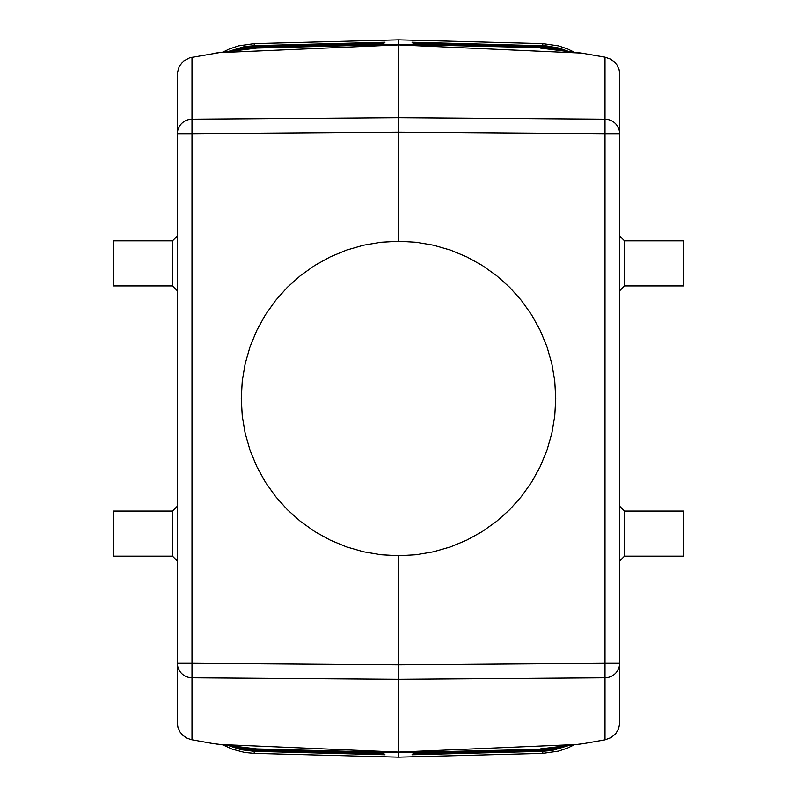 <?xml version="1.0" encoding="UTF-8"?>
<svg xmlns="http://www.w3.org/2000/svg" width="797" height="797" viewBox="0 0 797 797"><rect width="100%" height="100%" fill="white"/><g stroke="black" fill="none" stroke-linecap="round" stroke-linejoin="round"><path stroke-width="1.2" d="M581.402 743.92L540.326 748.941L583.444 743.641L605.003 739.845L605.003 663.283L398.5 664.798L398.5 555.738L416.104 554.742L433.488 551.793L450.435 546.911L466.723 540.167L482.155 531.629L496.531 521.427L509.682 509.682L521.427 496.531L531.629 482.155L540.167 466.723L546.911 450.435L551.793 433.488L554.742 416.104L555.738 398.5L554.742 380.896L551.793 363.512L546.911 346.565L540.167 330.277L531.629 314.845L521.427 300.469L509.682 287.318L496.531 275.573L482.155 265.371L466.723 256.833L450.435 250.089L433.488 245.207L416.104 242.258L398.5 241.262L398.5 44.901L581.402 53.08L540.326 48.059L574.866 52.413M605.003 739.845L610.99 737.604L615.643 733.768L618.502 729.046L619.608 723.796L619.598 72.886L618.98 69.329L617.067 65.155L614.019 61.578L610.363 59.048L605.003 57.155L581.402 53.08M541.96 47.182L542.04 46.415L412.816 43.038L414.151 44.373L412.019 42.231L546.094 45.828L559.155 48.079L568.53 51.387L542.797 45.658L542.697 46.993M555.429 49.673L540.715 47.681L398.5 44.353L398.5 44.901L219.255 52.642L189.726 57.753L183.559 61.08L179.136 66.549L177.392 73.204L177.392 723.796L178.02 727.671L179.933 731.845L182.981 735.422L186.637 737.952L190.891 739.586L212.57 743.501L256.674 748.941L398.5 752.647L398.5 752.099L222.134 744.587M542.797 45.658L542.797 43.616L398.5 39.85L398.5 44.353L256.674 48.059L222.134 52.413M540.715 47.681L414.151 44.373L540.715 47.681L555.439 49.673M542.797 43.616L558.587 45.887L567.673 48.976L574.189 52.134M177.392 561.068L172.481 556.157L172.481 511.086L177.392 506.175M683.487 240.843L683.487 285.914L624.519 285.914L624.519 240.843L683.487 240.843M254.303 750.007L254.203 751.342L228.47 745.613L241.073 749.718L254.203 751.342L254.203 753.384L244.659 752.468L232.306 749.2L222.811 744.866M254.203 753.384L398.5 757.15L398.5 752.647L540.715 749.319L555.439 747.327M254.303 46.993L254.203 45.658L244.33 46.634L228.47 51.387L254.203 45.658L254.203 43.616L398.5 39.85M624.519 285.914L619.608 290.825M624.519 240.843L619.608 235.932M542.697 750.007L542.797 751.342L552.67 750.366L568.53 745.613L542.797 751.342L542.797 753.384L398.5 757.15M542.797 753.384L558.587 751.113L567.673 748.024L574.189 744.866M561.397 50.45L554.842 48.697L541.273 47.172L541.203 47.7M555.429 747.327L540.715 749.319M541.96 749.818L542.04 750.585L412.816 753.962L414.151 752.627L412.019 754.769L542.797 751.342M413.613 753.175L541.273 749.828L541.203 749.3M574.866 744.587L398.5 752.099L398.5 679.313L191.997 677.799A14.745 14.515 180 0 1 177.392 663.283L191.997 663.283L191.997 739.845M177.392 685.151L177.392 684.513M683.487 556.157L683.487 511.086L624.519 511.086L624.519 556.157L683.487 556.157M398.5 241.262L380.896 242.258L363.512 245.207L346.565 250.089L330.277 256.833L314.845 265.371L300.469 275.573L287.318 287.318L275.573 300.469L265.371 314.845L256.833 330.277L250.089 346.565L245.207 363.512L242.258 380.896L241.262 398.5L242.258 416.104L245.207 433.488L250.089 450.435L256.833 466.723L265.371 482.155L275.573 496.531L287.318 509.682L300.469 521.427L314.845 531.629L330.277 540.167L346.565 546.911L363.512 551.793L380.896 554.742L398.5 555.738M624.519 556.157L619.608 561.068M624.519 511.086L619.608 506.175M241.571 747.327L256.285 749.319L382.849 752.627L384.981 754.769L254.203 751.342M215.598 743.92L241.561 747.327M172.481 556.157L113.513 556.157L113.513 511.086L172.481 511.086M398.5 664.798L398.5 679.313L605.003 677.799A14.745 14.515 -0 0 0 619.608 663.283L605.003 663.283L605.003 133.717L398.5 132.202L191.997 133.717L191.997 663.283L398.5 664.798M231.698 746.032L239.807 748.582L254.96 750.585L255.04 749.818M235.603 746.55L242.158 748.303L255.727 749.828L255.797 749.3M254.96 750.585L384.184 753.962L382.849 752.627L256.285 749.319M241.571 49.673L215.598 53.08M255.04 47.182L254.96 46.415L384.184 43.038L382.849 44.373L384.981 42.231L254.203 45.658M383.387 43.825L255.727 47.172L255.797 47.7M113.513 240.843L113.513 285.914L172.481 285.914L172.481 240.843L113.513 240.843M172.481 240.843L177.392 235.932M172.481 285.914L177.392 290.825M254.203 43.616L238.413 45.887L229.327 48.976L222.811 52.134M605.003 57.155L605.003 119.201L398.5 117.687L191.997 119.201L191.997 57.155M414.151 752.627L539.888 749.339L414.151 752.627M191.997 133.717L191.997 119.201A14.745 14.515 0 0 0 177.392 133.717L191.997 133.717M382.849 44.373L257.112 47.661L382.849 44.373M605.003 133.717L619.608 133.717A14.745 14.515 180 0 0 605.003 119.201L605.003 133.717M542.04 46.415L557.193 48.418L565.302 50.968M555.648 49.703L554.244 49.384M541.273 47.172L413.613 43.825M555.648 747.297L554.244 747.616M541.273 749.828L554.842 748.303L561.397 746.55M542.04 750.585L557.193 748.582L565.302 746.032M241.352 747.297L242.756 747.616M255.727 749.828L383.387 753.175M256.285 47.681L241.561 49.673M241.352 49.703L242.756 49.384M255.727 47.172L242.158 48.697L235.603 50.45M254.96 46.415L239.807 48.418L231.698 50.968"/></g></svg>
